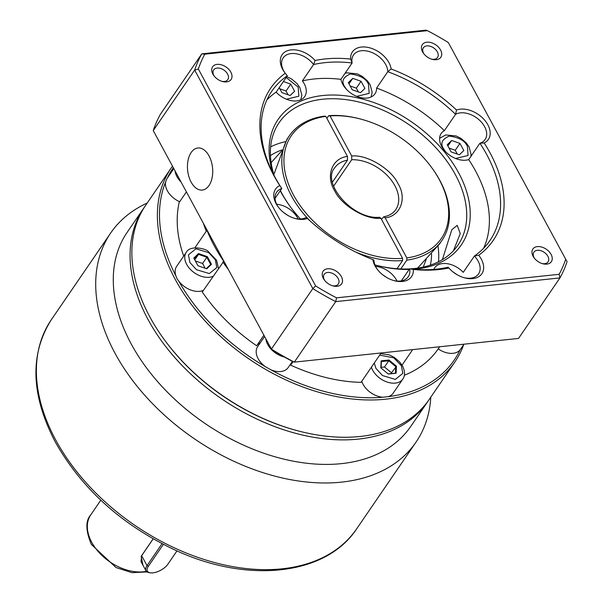 <?xml version="1.0" encoding="UTF-8"?>
<svg xmlns="http://www.w3.org/2000/svg" width="603" height="603" viewBox="0 0 603 603"><rect width="100%" height="100%" fill="white"/><g stroke="black" fill="none" stroke-linecap="round" stroke-linejoin="round"><path stroke-width="0.9" d="M406.814 257.918A90.932 60.179 34.4 0 0 439.188 179.438A90.932 60.179 34.4 0 0 431.575 167.438A90.932 60.179 34.4 0 0 361.054 119.175A90.932 60.179 34.4 0 0 330.037 115.927L351.722 156.019C366.82 154.262 391.279 168.908 398.086 183.787C407.236 198.41 400.407 216.371 385.136 217.826L406.814 257.918L406.814 260.134L400.784 268.946M381.518 219.409L383.666 216.839L385.136 217.826M164.197 339.512L164.664 340.145A170.234 112.663 34.4 0 0 296.676 430.504L297.437 430.708A171.825 113.711 -145.6 0 1 164.197 339.512A171.825 113.711 -145.6 0 1 149.8 316.831A171.825 113.711 -145.6 0 1 145.715 205.231L171.237 167.943A171.825 113.711 -145.6 0 1 172.496 166.164M463.684 344.652A171.825 113.711 -145.6 0 1 454.82 362.034L429.298 399.322A171.825 113.711 -145.6 0 1 297.437 430.708M454.82 362.034A171.825 113.711 -145.6 0 1 317.675 391.935A171.825 113.711 -145.6 0 1 175.322 279.551A171.825 113.711 -145.6 0 1 171.237 167.943M173.822 168.606L166.843 178.797L165.531 182.219A170.234 112.663 -145.6 0 0 175.895 275.85L176.943 278.616L178.684 281.006A170.234 112.663 -145.6 0 0 265.214 366.586L270.928 369.835A170.234 112.663 -145.6 0 0 382.943 397.234L388.226 396.668A170.234 112.663 -145.6 0 0 460.104 349.838L464.001 344.192M404.357 375.232A150.675 99.714 -145.6 0 0 437.703 349.597L439.647 346.763M203.384 290.39A18.505 12.248 -145.6 0 1 178.684 281.006M179.671 201.734A18.505 12.248 -145.6 0 1 167.34 190.736A18.505 12.248 -145.6 0 1 165.531 182.219M460.104 349.838A18.505 12.248 -145.6 0 1 438.2 348.873M380.704 353.629L389.131 354.835L394.324 357.413L399.699 362.004L402.555 366.066C405.103 371.433 405.178 375.79 402.789 379.114L393.164 393.179A18.505 12.248 -145.6 0 1 388.226 396.668M382.943 397.234A18.505 12.248 -145.6 0 1 363.066 384.299A18.505 12.248 -145.6 0 1 361.77 381.284M292.425 361.37L288.219 367.513A18.505 12.248 -145.6 0 1 270.928 369.835M265.214 366.586A18.505 12.248 -145.6 0 1 258.122 358.634A18.505 12.248 -145.6 0 1 257.685 346.612L264.604 336.504M332.441 182.151L347.479 160.172L347.479 156.463L325.801 116.371L324.459 116.115A92.523 61.227 -145.6 0 0 289.289 135.871A92.523 61.227 -145.6 0 0 291.49 195.967A92.523 61.227 -145.6 0 0 309.392 220.283M351.722 156.019L351.722 159.727L333.61 186.184M289.289 135.871L286.862 139.414L273.852 174.576M271.131 162.652L281.812 150.773M326.871 118.339L328.695 115.663A92.523 61.227 -145.6 0 1 360.293 118.972L361.054 119.175M431.575 167.438L432.042 168.079A92.523 61.227 -145.6 0 1 439.791 180.289A92.523 61.227 -145.6 0 1 441.984 240.386A92.523 61.227 -145.6 0 1 406.814 260.134M328.695 115.663L330.037 115.927M426.185 259.494L423.253 267.084M167.37 178.021A170.234 112.663 -145.6 0 1 173.325 167.702M381.171 352.951L361.039 382.355A150.675 99.714 -145.6 0 1 290.661 365.139A19.824 13.123 34.4 0 0 290.88 363.624M260.345 342.723A19.824 13.123 34.4 0 0 256.644 345.79A150.675 99.714 -145.6 0 1 202.276 292.018L223.773 261.28M183.704 256.079A150.675 99.714 -145.6 0 1 179.159 202.48L186.41 191.89M175.895 275.85A18.505 12.248 -145.6 0 1 176.611 266.436L186.237 252.371A18.505 12.248 -145.6 0 0 186.681 264.393A18.505 12.248 -145.6 0 0 213.01 276.325M293.035 361.664L290.661 365.139M256.644 345.79L263.895 335.2M412.671 349.619L402.035 365.154M194.942 247.765L206.271 231.22A150.675 99.714 -145.6 0 1 203.377 223.268M206.271 231.22L207.168 230.813M228.424 269.601A150.675 99.714 -145.6 0 1 222.869 261.928M211.472 264.295L206.739 268.817L197.897 265.704L193.789 258.076L198.515 253.554L207.357 256.667L211.472 264.295L210.696 264.431L206.271 268.652M388.995 360.014L396.473 366.217L396.118 373.227L388.287 374.048L380.802 367.845L381.164 360.828L388.995 360.014L388.747 360.782L395.764 366.594L395.425 373.167L396.118 373.227M207.357 256.667L206.837 257.277L210.696 264.431M198.515 253.554L198.545 254.36L206.837 257.277L202.585 263.488L195.387 260.956M193.789 258.076L194.113 258.597L198.545 254.36L194.792 259.848M197.957 265.727L194.113 258.597M396.473 366.217L391.505 372.805L384.495 366.993L388.747 360.782L381.405 361.544L381.164 360.828M381.073 368.071L381.405 361.544M395.425 373.167L388.144 373.928M391.468 373.581L391.505 372.805M397 268.734L402.578 260.586L402.578 258.363L380.9 218.271L379.566 217.268C352.951 219.929 321.241 182.935 334.65 167.875A37.009 24.489 -145.6 0 1 347.479 160.172M205.156 268.26L202.585 263.488M384.495 366.993L381.111 367.348M417.6 268.116L439.557 243.929L441.984 240.386M402.578 260.586A92.523 61.227 -145.6 0 1 356.019 252.197M325.801 116.371A90.932 60.179 34.4 0 0 293.427 194.852A90.932 60.179 34.4 0 0 402.578 258.363M380.9 218.271C365.802 220.027 341.336 205.382 334.529 190.503C325.386 175.88 332.215 157.918 347.479 156.463M274.237 175.774A108.382 71.727 -145.6 0 1 279.114 122.658A108.382 71.727 -145.6 0 1 322.778 99.224A108.382 71.727 -145.6 0 1 455.408 174.689A108.382 71.727 -145.6 0 1 457.986 245.089A108.382 71.727 -145.6 0 1 414.321 268.531A108.382 71.727 -145.6 0 1 410.236 268.863M285.528 141.63A108.382 71.727 34.4 0 0 270.626 146.868M290.382 206.829A108.382 71.727 -145.6 0 1 281.684 193.058A108.382 71.727 -145.6 0 1 280.387 190.593M272.662 172.699A111.027 73.476 -145.6 0 1 322.778 95.523A111.027 73.476 -145.6 0 1 458.649 172.835A111.027 73.476 -145.6 0 1 416.552 268.961A111.027 73.476 -145.6 0 1 413.673 269.217M453.411 250.78L460.277 233.557L457.187 225.349L451.835 229.713L442.391 259.622M209.015 185.536A21.15 12.52 84 0 1 202.314 190.051A21.15 12.52 84 0 1 188.875 176.566A21.15 12.52 84 0 1 191.159 152.499A21.15 12.52 84 0 1 197.867 147.991A21.15 12.52 84 0 1 211.306 161.476A21.15 12.52 84 0 1 209.015 185.536M270.438 155.612A100.452 66.473 -145.6 0 1 282.121 149.861M483.629 248.232A132.17 87.473 34.4 0 0 475.601 171.041A132.17 87.473 34.4 0 0 468.719 159.607A19.824 13.123 -145.6 0 1 441.652 146.378A19.824 13.123 -145.6 0 1 441.177 133.504A19.824 13.123 -145.6 0 1 444.388 130.64A132.17 87.473 34.4 0 0 376.596 88.061A19.824 13.123 -145.6 0 1 374.998 93.774A19.824 13.123 -145.6 0 1 359.169 97.226A19.824 13.123 -145.6 0 1 342.745 84.254A19.824 13.123 -145.6 0 1 340.929 79.332A132.17 87.473 34.4 0 0 302.389 80.892A19.824 13.123 -145.6 0 1 304.221 83.742A19.824 13.123 -145.6 0 1 304.696 96.616A19.824 13.123 -145.6 0 1 276.106 92.123A132.17 87.473 34.4 0 0 266.895 99.887M376.596 88.061L387.789 71.704A132.17 87.473 -145.6 0 1 455.582 114.291L444.388 130.64M284.933 72.842A19.824 13.123 -145.6 0 1 283.636 70.747A19.824 13.123 -145.6 0 1 283.169 57.865A19.824 13.123 -145.6 0 1 313.583 64.536A132.17 87.473 -145.6 0 1 352.122 62.983A19.824 13.123 -145.6 0 1 353.471 55.024A19.824 13.123 -145.6 0 1 369.292 51.572A19.824 13.123 -145.6 0 1 385.716 64.544A19.824 13.123 -145.6 0 1 387.789 71.704L391.143 68.968A134.816 89.221 -145.6 0 1 456.539 110.047L455.582 114.291A19.824 13.123 -145.6 0 1 484.624 126.668A19.824 13.123 -145.6 0 1 485.098 139.549A19.824 13.123 -145.6 0 1 479.913 143.25L468.719 159.607M456.539 110.047A22.469 14.871 -145.6 0 1 484.789 120.329A22.469 14.871 -145.6 0 1 484.179 142.949L479.913 143.25A132.17 87.473 -145.6 0 1 486.794 154.685A132.17 87.473 -145.6 0 1 489.93 240.537A132.17 87.473 -145.6 0 1 474.425 256.004L463.232 272.352A19.824 13.123 -145.6 0 0 434.642 267.86A19.824 13.123 -145.6 0 0 433.806 269.383M484.179 142.949A134.816 89.221 -145.6 0 1 478.714 255.25L474.425 256.004A19.824 13.123 -145.6 0 1 478.081 261.024A19.824 13.123 -145.6 0 1 478.556 273.905A19.824 13.123 -145.6 0 1 463.956 277.681M377.297 269.33A19.824 13.123 -145.6 0 1 376.001 267.227A19.824 13.123 -145.6 0 1 373.935 260.066L372.82 259.531A134.816 89.221 -145.6 0 1 307.417 218.452L306.143 217.479A19.824 13.123 -145.6 0 1 294.746 218.399M375.571 266.383A19.824 13.123 -145.6 0 1 396.593 280.222A19.824 13.123 -145.6 0 1 397.023 281.066M278.39 207.198A19.824 13.123 -145.6 0 1 277.101 205.103A19.824 13.123 -145.6 0 1 276.626 192.221A19.824 13.123 -145.6 0 1 281.812 188.52L275.051 198.395M276.664 204.259A19.824 13.123 -145.6 0 1 297.686 218.098A19.824 13.123 -145.6 0 1 298.116 218.942M307.417 218.452A22.469 14.871 -145.6 0 1 295.402 218.58A22.469 14.871 -145.6 0 1 277.983 206.656A22.469 14.871 -145.6 0 1 276.099 203.693A22.469 14.871 -145.6 0 1 279.784 185.551A134.816 89.221 -145.6 0 1 273.928 175.669A134.816 89.221 -145.6 0 1 285.249 73.249A22.469 14.871 -145.6 0 1 284.518 72.3A22.469 14.871 -145.6 0 1 282.641 69.33A22.469 14.871 -145.6 0 1 288.611 50.35A22.469 14.871 -145.6 0 1 315.105 60.496L313.583 64.536L302.389 80.892M315.105 60.496A134.816 89.221 -145.6 0 1 350.629 59.056L352.122 62.983L340.929 79.332M478.714 255.25A22.469 14.871 -145.6 0 1 482.083 273.408A22.469 14.871 -145.6 0 1 464.611 277.862A22.469 14.871 -145.6 0 1 448.851 268.003A134.816 89.221 -145.6 0 1 413.334 269.443L409.603 268.787A19.824 13.123 -145.6 0 1 408.254 276.747A19.824 13.123 -145.6 0 1 393.653 280.523M413.334 269.443A22.469 14.871 -145.6 0 1 394.309 280.704A22.469 14.871 -145.6 0 1 376.89 268.78A22.469 14.871 -145.6 0 1 375.006 265.817A22.469 14.871 -145.6 0 1 372.82 259.531M279.784 185.551L281.812 188.52A132.17 87.473 -145.6 0 1 274.93 177.086A132.17 87.473 -145.6 0 1 271.787 91.234A132.17 87.473 -145.6 0 1 287.299 75.767L276.174 92.191M285.249 73.249L287.299 75.767M533.12 256.313A11.216 7.424 -145.6 0 1 537.371 246.604A11.216 7.424 -145.6 0 1 551.089 254.413A11.216 7.424 -145.6 0 1 542.753 263.745A11.216 7.424 -145.6 0 1 534.054 257.79A11.216 7.424 -145.6 0 1 533.12 256.313M542.074 263.541A8.57 5.668 34.4 0 0 548.059 261.838A8.57 5.668 34.4 0 0 547.856 256.267A8.57 5.668 34.4 0 0 540.755 250.667A8.57 5.668 34.4 0 0 533.911 252.16A8.57 5.668 34.4 0 0 534.115 257.722A8.57 5.668 34.4 0 0 534.492 258.355M212.867 74.086A11.216 7.424 -145.6 0 1 217.118 64.378A11.216 7.424 -145.6 0 1 230.843 72.187A11.216 7.424 -145.6 0 1 222.507 81.518A11.216 7.424 -145.6 0 1 213.809 75.571A11.216 7.424 -145.6 0 1 212.867 74.086M221.821 81.322A8.57 5.668 34.4 0 0 227.806 79.611A8.57 5.668 34.4 0 0 227.602 74.048A8.57 5.668 34.4 0 0 220.502 68.441A8.57 5.668 34.4 0 0 213.666 69.933A8.57 5.668 34.4 0 0 213.869 75.496A8.57 5.668 34.4 0 0 214.238 76.129M422.597 51.918A11.216 7.424 -145.6 0 1 426.849 42.21A11.216 7.424 -145.6 0 1 440.574 50.011A11.216 7.424 -145.6 0 1 432.238 59.343A11.216 7.424 -145.6 0 1 423.54 53.396A11.216 7.424 -145.6 0 1 422.597 51.918M431.552 59.147A8.57 5.668 34.4 0 0 437.537 57.443A8.57 5.668 34.4 0 0 437.333 51.873A8.57 5.668 34.4 0 0 430.233 46.265A8.57 5.668 34.4 0 0 423.396 47.758A8.57 5.668 34.4 0 0 423.6 53.328A8.57 5.668 34.4 0 0 423.969 53.953M323.389 278.488A11.216 7.424 -145.6 0 1 327.64 268.772A11.216 7.424 -145.6 0 1 341.358 276.581A11.216 7.424 -145.6 0 1 333.022 285.912A11.216 7.424 -145.6 0 1 324.324 279.965A11.216 7.424 -145.6 0 1 323.389 278.488M332.343 285.716A8.57 5.668 34.4 0 0 338.328 284.013A8.57 5.668 34.4 0 0 338.125 278.443A8.57 5.668 34.4 0 0 331.024 272.835A8.57 5.668 34.4 0 0 324.18 274.327A8.57 5.668 34.4 0 0 324.384 279.898A8.57 5.668 34.4 0 0 324.761 280.523M206.392 228.854A150.675 99.714 34.4 0 0 214.208 245.7A150.675 99.714 34.4 0 0 224.474 262.297M438.494 261.762A108.382 71.727 34.4 0 0 438.004 246.114M409.527 268.9A108.382 71.727 -145.6 0 1 375.443 265.049M409.158 269.435A111.027 73.476 -145.6 0 1 376.084 265.222A111.027 73.476 -145.6 0 1 374.938 264.913M300.437 218.979A111.027 73.476 -145.6 0 1 289.99 206.301A111.027 73.476 -145.6 0 1 280.237 190.812M431.567 253.886A100.452 66.473 -145.6 0 1 430.406 265.101M567.054 261.702L448.33 42.564L567.054 261.702A211.472 139.949 -145.6 0 1 559.953 277.915L518.535 338.426L294.324 362.132L335.735 301.621A211.472 139.949 -145.6 0 1 312.821 288.581L194.671 70.069L153.252 130.58L271.403 349.084L312.821 288.581L315.633 285.935L198.334 68.991L194.671 70.069A211.472 139.949 -145.6 0 1 201.771 53.855L160.353 114.359A211.472 139.949 34.4 0 0 153.252 130.58M448.851 268.003L448.135 267.227A132.17 87.473 -145.6 0 1 409.603 268.787L401.327 280.885M271.403 349.084A211.472 139.949 34.4 0 0 294.324 362.132L292.892 361.612A208.834 138.2 34.4 0 1 271.976 349.717L271.403 349.084M350.629 59.056A22.469 14.871 -145.6 0 1 369.074 47.645A22.469 14.871 -145.6 0 1 391.143 68.968M559.953 277.915L335.735 301.621L336.542 297.837L559.147 274.305L559.953 277.915M565.629 259.509A208.834 138.2 -145.6 0 1 559.147 274.305M448.33 42.564A208.834 138.2 34.4 0 0 427.414 30.663L204.809 54.195A208.834 138.2 34.4 0 0 198.334 68.991M315.633 285.935A208.834 138.2 34.4 0 0 336.542 297.837M204.809 54.195L201.771 53.855L425.982 30.15L427.414 30.663M451.662 140.491L459.946 143.401L463.813 150.546L459.396 154.798L451.104 151.896L447.238 144.743L451.662 140.491L447.908 145.979M283.357 81.526L290.744 84.111L294.611 91.264L290.186 95.515L281.895 92.613L279.197 87.608M352.755 78.367L361.039 81.269L364.913 88.422L360.488 92.674L352.197 89.764L348.33 82.619L352.755 78.367L349.001 83.855M457.3 154.067L455.25 150.268L459.946 143.401M288.091 94.784L286.041 90.985L290.744 84.111M358.393 91.935L356.343 88.136L361.039 81.269M455.25 150.268L449.047 148.097M286.041 90.985L279.845 88.814M356.343 88.136L350.147 85.965M430.791 397.143A185.038 122.454 -145.6 0 1 416.032 442.112A185.038 122.454 -145.6 0 1 268.335 474.312A185.038 122.454 -145.6 0 1 115.03 353.275A185.038 122.454 -145.6 0 1 110.635 233.09A185.038 122.454 -145.6 0 1 147.215 203.045M410.718 426.472A171.825 113.711 -145.6 0 1 273.574 456.365A171.825 113.711 -145.6 0 1 131.22 343.981A171.825 113.711 -145.6 0 1 127.135 232.374L143.929 207.847A171.825 113.711 -145.6 0 0 148.006 319.447A171.825 113.711 -145.6 0 0 290.36 431.838A171.825 113.711 -145.6 0 0 427.512 401.937L410.718 426.472M142.949 565.177L141.155 556.35L153.124 538.871M176.958 550.923L167.8 564.295A12.158 5.593 -28.4 0 1 152.906 572.85A12.158 5.593 -28.4 0 1 150.283 572.82A12.158 5.593 -28.4 0 1 148.308 566.36L163.338 544.403M150.283 572.82L149.16 572.646A13.221 6.083 -28.4 0 1 145.986 570.785L141.019 561.604L141.66 555.71L153.162 538.894M145.986 570.785A13.221 6.083 -28.4 0 1 147.019 565.622L162.011 543.718M189.915 262.531L188.438 254.828L195.93 248.798L208.781 252.68L215.339 259.84L216.816 267.544L209.324 273.574L196.48 269.692L189.915 262.531M181.126 182.114A18.505 12.248 -145.6 0 1 176.965 176.671A18.505 12.248 -145.6 0 1 175.104 170.981M379.694 355.107L393.782 357.85L401.349 365.682L402.827 373.385L395.334 379.415L382.49 375.541L375.925 368.373L374.29 363.006M402.789 379.114A18.505 12.248 -145.6 0 1 388.023 382.332A18.505 12.248 -145.6 0 1 372.692 370.234A18.505 12.248 -145.6 0 1 371.395 367.219M284.33 356.999A18.505 12.248 -145.6 0 1 267.747 344.569A18.505 12.248 -145.6 0 1 265.885 338.878M351.722 159.727A37.009 24.489 -145.6 0 1 394.852 185.641A37.009 24.489 -145.6 0 1 395.726 209.686C393.201 213.379 389.184 215.761 383.666 216.839M445.383 151.481L443.665 148.903C440.032 143.506 441.901 139.233 449.273 136.082C459.071 137.416 465.109 140.853 467.393 146.393L468.064 155.484L455.627 158.491M286.124 77.486L298.184 87.111L298.854 96.201L286.417 99.209M346.476 89.35L344.758 86.772C341.125 81.375 342.994 77.109 350.366 73.958C360.164 75.292 366.202 78.729 368.486 84.262L369.157 93.359L356.72 96.367M356.705 528.786C326.223 575.27 248.526 583.794 176.589 550.758C122.567 525.65 82.136 489.402 55.295 442.022C30.889 395.123 29.555 354.368 51.308 319.763A185.038 122.454 34.4 0 0 55.702 439.956A185.038 122.454 34.4 0 0 209.007 560.986A185.038 122.454 34.4 0 0 356.705 528.786L416.032 442.112M147.079 571.923L132.004 572.669L116.01 567.544L91.347 544.403C85.603 530.602 85.407 520.758 90.752 514.864A42.293 27.987 34.4 0 0 91.754 542.338A42.293 27.987 34.4 0 0 146.386 571.35M141.155 556.35L141.66 555.71L147.019 565.622L148.308 566.36M218.482 268.335L216.545 260.217L208.306 251.564C206.98 249.031 190.224 244.471 186.237 252.371M470.853 156.486L471.071 154.443L469.081 146.921L466.104 142.738L460.978 138.396L456.17 135.969L445.738 134.944L439.595 138.343M457.097 274.712L452.845 271.802M386.794 277.561L382.543 274.644M287.887 215.429L283.636 212.52M300.754 99.842L301.862 95.161L299.872 87.639L296.895 83.455L291.769 79.114L286.726 76.604M371.056 97L372.164 92.319L370.174 84.797L367.197 80.614L362.071 76.264L357.262 73.845L346.831 72.82L345.022 73.347M144.841 206.535L143.929 207.847M51.308 319.763L110.635 233.09M428.394 400.618L427.512 401.937M100.776 500.211L90.752 514.864"/></g></svg>
